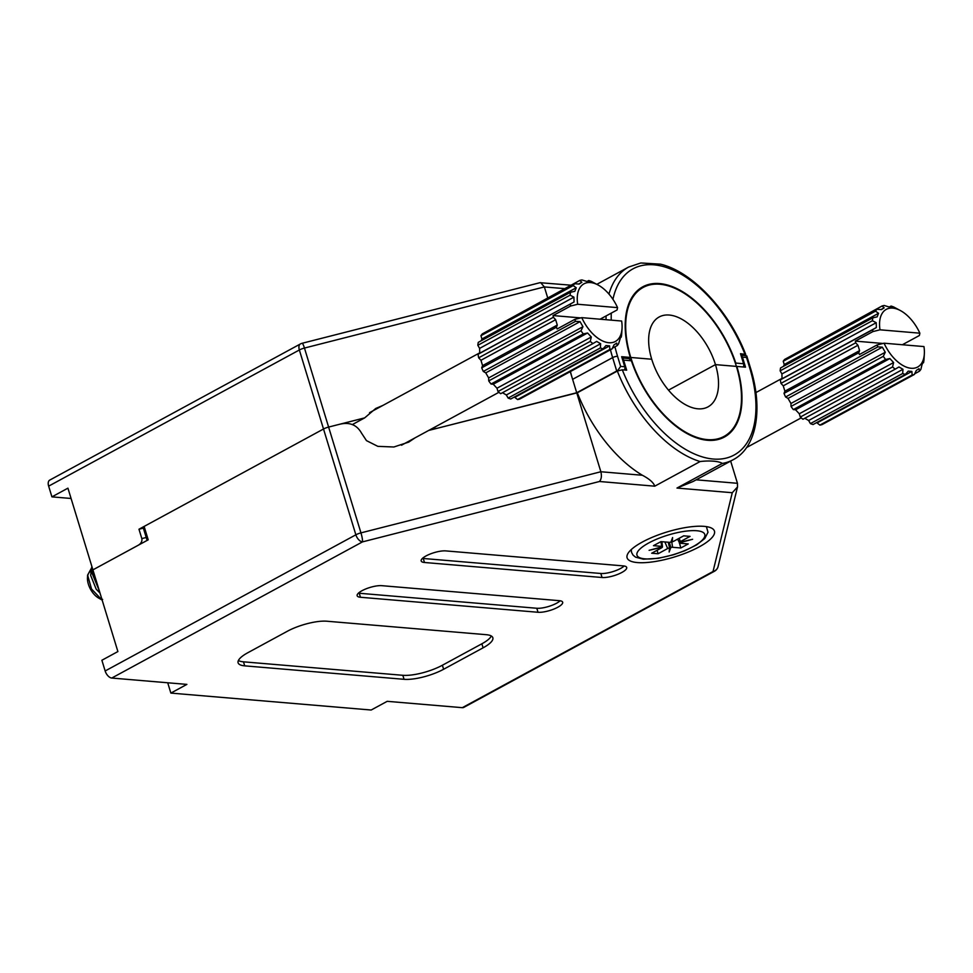 <?xml version="1.0" encoding="UTF-8"?>
<svg xmlns="http://www.w3.org/2000/svg" width="973" height="973" viewBox="0 0 973 973"><rect width="100%" height="100%" fill="white"/><g stroke="black" fill="none" stroke-linecap="round" stroke-linejoin="round"><path stroke-width="1.46" d="M608.952 294.077A109.596 60.971 -118.5 0 1 628.607 267.064L640.818 262.978L660.472 264.157C692.29 271.589 728.765 310.521 745.707 354.427L740.502 353.698L743.567 363.744L735.783 363.075A85.49 47.555 61.5 0 0 642.788 286.804A85.49 47.555 61.5 0 0 630.322 357.432L628.303 358.526M722.331 463.428L676.977 488.057L692.995 481.538L733.228 459.694A109.596 60.971 -118.5 0 1 722.331 463.428C719.035 461.153 709.731 460.375 700.11 461.543L654.756 486.184L599.465 481.501C601.411 479.239 601.873 475.979 600.864 471.747L642.387 475.262A109.596 60.971 61.5 0 1 577.317 392.788L617.332 371.054L620.64 366.395L624.739 366.736L621.674 356.702L630.322 357.432M382.985 405.376L375.724 408.49L364.68 417.879L328.606 427.074A7.31 2.092 163 0 0 323.51 429.008L138.969 529.227L143.359 528.12M364.68 417.879L352.335 424.581M138.969 529.227L141.839 538.604L146.218 537.485M141.839 538.604C142.289 541.183 141.194 543.348 138.543 545.087L92.909 569.862L148.212 539.82L144.126 526.429L323.51 429.008A7.31 2.092 -17 0 1 328.606 427.074L339.589 424.277C349.55 421.856 356.86 424.812 361.518 433.119L366.48 440.635L377.84 446.352L393.87 446.996L408.769 442.095L414.948 437.911M599.465 481.501L362.467 541.888A7.31 4.062 -118.5 0 1 355.863 534.809L105.157 670.969L101.885 660.253L117.891 651.557L67.928 488.166L51.922 496.862L48.65 486.147A7.31 4.062 61.5 0 1 49.72 480.115L300.426 343.943A7.31 4.062 -118.5 0 0 299.356 349.988L48.65 486.147M71.09 498.48L51.922 496.862M570.421 371.528A109.596 60.971 61.5 0 0 572.611 379.336L570.251 371.625M564.656 288.64L544.357 286.926L547.702 297.86M431.878 428.716L436.974 428.339L576.709 392.739L572.611 379.336L612.625 357.602A109.596 60.971 -118.5 0 1 610.448 349.806M743.567 363.744A3.649 2.846 94.8 0 1 743.336 366.979M614.972 346.826A105.948 58.939 61.5 0 0 617.575 356.349A3.649 1.046 163 0 0 612.625 357.602L616.724 371.005L576.709 392.739L600.864 471.747L360.959 532.876L304.452 348.054A7.31 1.143 -104.3 0 0 302.104 343.287L539.954 282.693L571.005 285.198M624.739 366.736A3.649 2.846 94.8 0 1 624.496 369.983M105.157 670.969A7.31 4.062 61.5 0 0 111.761 678.047L362.467 541.888A7.31 1.143 -104.3 0 0 360.959 532.876A7.31 2.092 -17 0 0 355.863 534.809L299.356 349.988A7.31 2.092 163 0 1 304.452 348.054L544.357 286.926L540.66 282.632M715.459 364.62L668.5 390.124L715.459 364.62L736.403 366.395L715.459 364.62A51.143 28.448 61.5 0 0 659.171 316.979A51.143 28.448 61.5 0 0 651.715 359.232L630.772 357.468L628.753 358.563L630.772 357.468A84.76 47.154 61.5 0 0 724.034 436.415A84.76 47.154 61.5 0 0 736.403 366.395A84.76 47.154 61.5 0 0 643.141 287.449A84.76 47.154 61.5 0 0 630.772 357.468L651.715 359.232A51.143 28.448 61.5 0 0 708.003 406.872A51.143 28.448 61.5 0 0 715.459 364.62M362.029 590.696A14.619 4.172 163 0 0 357.152 595.744A14.619 4.172 163 0 0 360.46 597.264L538.02 612.272A14.619 4.172 163 0 0 554.111 608.976A14.619 4.172 163 0 0 562.662 602.202A14.619 4.172 163 0 0 559.366 600.682L381.805 585.673A14.619 4.172 163 0 0 362.029 590.696M358.441 593.153A14.619 4.172 163 0 0 359.232 593.25L536.792 608.259A14.619 4.172 163 0 0 560.156 600.779M426.052 555.924A14.619 4.172 163 0 0 421.187 560.971A14.619 4.172 163 0 0 424.483 562.491L602.044 577.5A14.619 4.172 163 0 0 618.135 574.204A14.619 4.172 163 0 0 626.697 567.429A14.619 4.172 163 0 0 623.389 565.909L445.829 550.9A14.619 4.172 163 0 0 426.052 555.924M422.477 558.38A14.619 4.172 163 0 0 423.255 558.478L600.815 573.486A14.619 4.172 163 0 0 624.18 566.006M704.111 526.357A45.67 13.038 -17 0 1 711.324 527.998A45.67 13.038 -17 0 1 693.603 549.696A45.67 13.038 -17 0 1 637.424 562.576A45.67 13.038 -17 0 1 627.95 553.491A45.67 13.038 -17 0 1 660.12 534.25A45.67 13.038 -17 0 1 704.111 526.357M622.063 358.003L628.984 358.587L631.392 360.776A85.49 47.555 61.5 0 0 724.386 437.059A85.49 47.555 61.5 0 0 736.853 366.432L736.476 366.639M740.903 354.999L746.765 355.899L746.534 357.468L742.435 357.115L745.5 367.162L736.853 366.432M577.317 392.788L428.692 430.443M642.387 475.262C649.478 479.008 653.601 482.644 654.756 486.184M147.118 540.416L143.153 527.439A2.919 0.839 -17 0 1 144.126 526.429M247.847 652.713A29.226 8.343 163 0 0 238.105 662.795A29.226 8.343 163 0 0 244.709 665.848L404.063 679.312A29.226 8.343 163 0 0 443.615 669.266L483.094 647.823A29.226 8.343 163 0 0 492.837 637.729A29.226 8.343 163 0 0 486.232 634.688L326.879 621.224A29.226 8.343 163 0 0 287.327 631.27L247.847 652.713M111.761 678.047L186.877 684.396L170.871 693.092L371.187 710.022L387.193 701.326L462.321 707.675A7.31 4.062 61.5 0 0 463.756 707.407L714.462 571.248A7.31 4.062 -118.5 0 1 713.027 571.516L462.321 707.675M167.721 682.778L170.871 693.092M696.182 479.811L737.449 483.301L730.662 461.093M700.11 461.543A109.596 60.971 -118.5 0 1 617.332 371.054L622.294 369.801L626.673 370.166L623.608 360.119A3.649 2.846 -85.2 0 0 622.124 358.198M742.435 357.115A3.649 2.846 -85.2 0 0 740.952 355.194M238.397 660.509A29.226 8.343 163 0 0 243.481 661.822L402.834 675.298A29.226 8.343 163 0 0 442.387 665.24L481.866 643.798A29.226 8.343 163 0 0 491.316 636.001M737.449 483.301L737.522 486.926L732.268 492.727L676.977 488.057M608.867 342.727A32.827 18.268 61.5 0 0 622.051 328.242A32.827 18.268 61.5 0 0 621.65 321.029L581.769 317.648A32.827 18.268 61.5 0 0 608.867 342.727M514.364 397.02L517.551 399.55L609.828 349.441L609.585 345.877L605.948 345.573L603.029 348.869L510.764 398.979A37.996 21.138 61.5 0 1 508.113 398.066L600.377 347.945A37.996 21.138 61.5 0 0 603.029 348.869M609.828 349.441A37.996 21.138 61.5 0 0 612.041 348.93L519.764 399.052A37.996 21.138 61.5 0 1 517.551 399.55M612.382 348.225L617.15 345.646L616.748 343.104L614.012 344.868L612.041 348.93M617.15 345.646A37.996 21.138 61.5 0 0 618.585 343.785L621.042 335.831L621.236 337.132A37.996 21.138 61.5 0 0 621.686 334.213L622.051 328.242M99.319 590.818L91.036 570.737L91.863 566.444M98.553 588.337L91.888 570.275L92.216 567.575M93.165 570.701A15.617 8.684 61.5 0 0 91.876 570.847M91.036 571.127A15.617 8.684 61.5 0 0 87.594 576.405M87.606 575.092L87.461 577.621A15.617 8.684 61.5 0 0 98.541 598.006L101.934 599.952L91.535 588.993L87.606 575.092L91.267 568.475M102.639 599.429L99.562 598.553M100.231 598.857L101.983 599.526M600.061 319.205L617.077 309.961L617.563 307.626A32.827 18.268 61.5 0 0 598.772 285.381A32.827 18.268 61.5 0 0 577.67 304.257L570.616 306.033L553.041 315.568A37.996 21.138 -118.5 0 0 553.369 317.259L555.644 319.703L557.286 325.067L556.422 327.244L481.72 367.818A37.996 21.138 61.5 0 0 483.301 371.431L485.746 372.866L488.653 377.925L488.726 380.893L580.99 330.771A37.996 21.138 61.5 0 0 583.289 333.921L491.024 384.031L493.25 384.226L496.984 388.227L497.994 391.511L590.258 341.389A37.996 21.138 61.5 0 0 592.934 343.591L500.669 393.7A37.996 21.138 61.5 0 1 497.994 391.511M574.642 283.739A37.996 21.138 61.5 0 0 573.194 285.588L480.93 335.709A37.996 21.138 61.5 0 1 482.365 333.848L574.642 283.739L579.13 284.055L581.866 282.292L579.75 280.443A37.996 21.138 61.5 0 1 581.963 279.944L586.293 281.282L589.93 281.586L588.75 280.516A37.996 21.138 61.5 0 1 591.402 281.428L598.772 285.381M570.555 292.253A37.996 21.138 61.5 0 0 570.105 295.172L477.828 345.281A37.996 21.138 61.5 0 1 478.278 342.362L570.555 292.253L574.824 291.328L576.247 287.765L573.194 285.588M477.828 345.281L479.616 348.383L479.738 353.211L478.059 354.294L574.046 301.995L573.924 297.154L570.105 295.172M570.324 304.184A37.996 21.138 61.5 0 0 570.616 306.033M617.563 307.626L577.67 304.257M553.369 317.259L478.667 357.821L480.954 360.278L555.644 319.703M480.954 360.278L482.584 365.629L557.286 325.067M482.584 365.629L481.72 367.818M588.75 280.516L587.266 281.319M579.75 280.443L487.485 331.075M478.059 354.294A37.996 21.138 61.5 0 0 478.667 357.821M556.422 327.244A37.996 21.138 -118.5 0 0 557.14 328.971L574.702 319.424A37.996 21.138 61.5 0 0 575.566 321.321L483.301 371.431M488.726 380.893A37.996 21.138 61.5 0 0 491.024 384.031M620.433 337.57L621.236 337.132M502.494 392.715L506.337 394.965L508.113 398.066M480.93 335.709L481.927 338.981L481.221 340.769M574.702 319.424L581.769 317.648M580.99 330.771L582.961 326.709L580.054 321.637L575.566 321.321M590.258 341.389L591.304 337.011L587.57 332.997L583.289 333.921M600.377 347.945L600.645 343.737L596.656 341.401L592.934 343.591M515.276 397.106L609.585 345.877M506.337 394.965L600.645 343.737M496.984 388.227L591.304 337.011M493.25 384.226L587.57 332.997M488.653 377.925L582.961 326.709M485.746 372.866L580.054 321.637M479.738 353.211L574.046 301.995M479.616 348.383L573.924 297.154M481.927 338.981L576.247 287.765M578.68 284.031L581.866 282.292M580.735 317.916L553.041 315.568M101.873 599.161L100.012 598.711M100 593.068L96.181 589.164L90.635 575.335L91.073 572.44M671.589 540.258L672.197 541.827A3.649 1.046 163 0 0 674.082 541.049L683.691 535.831L690.064 536.378L680.455 541.584A3.649 1.046 -17 0 0 679.361 542.435L677.597 539.139M660.947 541.62L661.676 546.364L653.479 545.671L660.947 541.62L669.144 542.302A3.649 1.046 163 0 0 670.884 542.168L672.598 537.57L672.197 541.827M669.278 542.314L670.859 547.434A3.649 1.046 -17 0 1 672.598 547.288L680.796 547.981L688.264 543.919L680.066 543.226A3.649 1.046 -17 0 1 679.263 542.898L679.263 542.898A3.649 1.046 -17 0 1 679.251 542.873L692.63 539.273L679.361 542.435M657.128 550.256L658.052 553.759L667.66 548.541A3.649 1.046 -17 0 1 669.546 547.763L668.232 542.229M669.448 547.349L669.947 546.011L669.181 546.206M661.676 546.364A3.649 1.046 -17 0 1 662.491 546.717L649.113 550.329L662.382 547.154A3.649 1.046 -17 0 1 661.287 548.006L651.679 553.223L658.052 553.759M669.546 547.763L669.144 552.019L670.859 547.434M679.519 543.104L680.796 547.981M662.491 546.717L661.92 541.693M668.998 542.289L669.947 546.011M902.36 344.746L919.376 335.515L919.862 333.18A32.827 18.268 61.5 0 0 901.071 310.934A32.827 18.268 61.5 0 0 892.764 308.113A32.827 18.268 61.5 0 0 879.981 329.811L872.915 331.586L855.34 341.122A37.996 21.138 -118.5 0 0 855.668 342.812L857.955 345.257L859.597 350.621L858.721 352.798L784.019 393.372A37.996 21.138 61.5 0 0 785.6 396.984L788.045 398.419L790.952 403.479L791.025 406.434L883.289 356.325L885.26 352.262L882.353 347.191L877.865 346.875L785.6 396.984M876.941 309.292A37.996 21.138 61.5 0 0 875.505 311.141L783.229 361.251A37.996 21.138 61.5 0 1 784.676 359.402L876.941 309.292L881.429 309.609L884.165 307.845L882.049 305.996A37.996 21.138 61.5 0 1 884.262 305.498L888.592 306.836L892.229 307.14L891.061 306.069L889.565 306.872M872.854 317.806A37.996 21.138 61.5 0 0 872.404 320.713L780.139 370.835A37.996 21.138 61.5 0 1 780.589 367.916L872.854 317.806L877.135 316.882L878.546 313.306L875.505 311.141M780.139 370.835L781.915 373.936L782.037 378.765L780.358 379.847L872.623 329.738L876.345 327.536L876.235 322.708L872.404 320.713M872.623 329.738A37.996 21.138 61.5 0 0 872.915 331.586M858.721 352.798A37.996 21.138 -118.5 0 0 859.439 354.513L877.014 344.977L884.068 343.201A32.827 18.268 61.5 0 0 908.417 367.794A32.827 18.268 61.5 0 0 924.35 353.795A32.827 18.268 61.5 0 0 923.961 346.57L884.068 343.201M877.014 344.977A37.996 21.138 61.5 0 0 877.865 346.875M883.289 356.325A37.996 21.138 61.5 0 0 885.6 359.475L793.323 409.584L795.561 409.779L799.295 413.78L800.293 417.064L892.557 366.943L893.603 362.552L889.869 358.551L885.6 359.475M892.557 366.943A37.996 21.138 61.5 0 0 895.245 369.144L802.968 419.254A37.996 21.138 61.5 0 1 800.293 417.064M804.793 418.268L808.636 420.506L810.412 423.608L902.689 373.498L902.956 369.29L898.955 366.955L895.245 369.144M902.689 373.498A37.996 21.138 61.5 0 0 905.328 374.423L813.063 424.532A37.996 21.138 61.5 0 1 810.412 423.608M816.663 422.574L819.862 425.104L912.127 374.994L911.883 371.431L908.247 371.127L905.328 374.423M912.127 374.994A37.996 21.138 61.5 0 0 914.34 374.483L822.076 424.593A37.996 21.138 61.5 0 1 819.862 425.104M914.693 373.778L919.449 371.187L919.047 368.658L916.311 370.421L914.34 374.483M919.449 371.187A37.996 21.138 61.5 0 0 920.896 369.339L921.93 364.948L923.353 361.384L923.535 362.686A37.996 21.138 61.5 0 0 923.985 359.767L924.35 353.795M855.668 342.812L780.966 383.374L783.253 385.831L784.895 391.182L859.597 350.621M784.895 391.182L784.019 393.372M783.253 385.831L857.955 345.257M791.025 406.434A37.996 21.138 61.5 0 0 793.323 409.584M922.732 363.111L923.535 362.686M901.071 310.934L893.701 306.982A37.996 21.138 61.5 0 0 891.061 306.069M882.049 305.996L789.796 356.629M780.358 379.847A37.996 21.138 61.5 0 0 780.966 383.374M783.229 361.251L784.238 364.534L783.52 366.322M919.862 333.18L879.981 329.811M782.037 378.765L876.345 327.536M781.915 373.936L876.235 322.708M784.238 364.534L878.546 313.306M880.979 309.572L884.165 307.845M817.575 422.647L911.883 371.431M808.636 420.506L902.956 369.29M799.295 413.78L893.603 362.552M795.561 409.779L889.869 358.551M790.952 403.479L885.26 352.262M788.045 398.419L882.353 347.191M883.034 343.469L855.34 341.122M606.082 319.703A109.596 60.971 -118.5 0 1 606.045 315.945M617.575 356.349L620.64 366.395M744.88 354.063A105.948 58.939 61.5 0 0 671.285 269.278A105.948 58.939 61.5 0 0 612.941 299.331M611.275 313.111A105.948 58.939 61.5 0 0 611.251 320.141M359.232 593.25L360.46 597.264M423.255 558.478L424.483 562.491M714.462 571.248A7.31 7.31 0 0 0 718.074 566.554A7.31 6.908 -166.3 0 1 713.027 571.516L732.268 492.727M622.294 369.801A105.948 58.939 61.5 0 0 717.77 459.183A105.948 58.939 61.5 0 0 749.599 367.514L746.534 357.468M631.392 360.776L623.608 360.119M600.815 573.486L602.044 577.5M536.792 608.259L538.02 612.272M243.481 661.822L244.709 665.848M481.866 643.798L483.094 647.823M442.387 665.24L443.615 669.266M402.834 675.298L404.063 679.312M749.599 367.514A3.649 1.046 -17 0 1 750.426 367.891L746.765 355.899M696.753 530.735A35.454 10.119 -17 0 1 692.958 546.668A35.454 10.119 -17 0 1 644.99 558.855A35.454 10.119 -17 0 1 648.784 542.934A35.454 10.119 -17 0 1 696.753 530.735M679.093 538.337L680.455 541.584M671.54 540.392L672.598 547.288M664.875 541.949L667.66 548.541M668.767 544.491L669.667 544.26M628.607 267.064L596.887 284.298M302.104 343.287A7.31 7.31 0 0 0 300.426 343.943M724.034 436.415L718.585 439.37M718.074 566.554L737.522 486.926M733.228 459.694C756.714 447.483 763.379 409.061 750.426 367.891M369.545 412.674L479.725 352.834M401.508 445.208L498.918 392.301M631.258 549.587L631.538 552.396L633.119 555.206L635.6 557.164L643.384 559.207L658.332 558.32L673.608 554.732L684.81 550.754L696.704 544.844L704.756 538.543L708.003 532.243L706.386 526.612M643.141 287.449L637.68 290.404M746.583 447.531L801.217 417.855M755.887 392.593L782.024 378.388"/></g></svg>
